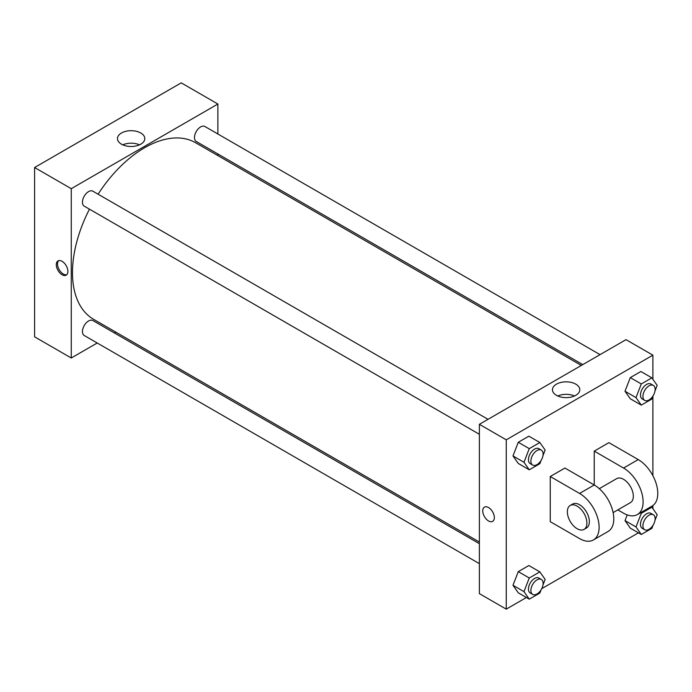 <?xml version="1.0" encoding="UTF-8"?>
<svg xmlns="http://www.w3.org/2000/svg" width="692" height="692" viewBox="0 0 692 692"><rect width="100%" height="100%" fill="white"/><g stroke="black" fill="none" stroke-linecap="round" stroke-linejoin="round"><path stroke-width="1.04" d="M97.226 343.007L71.259 357.998L34.6 336.831L34.6 167.516L181.226 82.858L217.885 104.025L217.885 134.006M115.936 332.203L114.5 333.025M479.374 434.282L84.242 206.155A8.641 4.991 -60 0 1 84.242 196.173A8.641 4.991 -60 0 1 92.884 191.191L488.016 419.317M479.374 563.643L84.242 335.508A8.641 4.991 -60 0 1 84.242 325.534A8.641 4.991 -60 0 1 92.884 320.543L479.374 543.687M217.885 153.961L217.885 155.614M71.259 357.998L71.259 188.682L217.885 104.025M582.759 364.615L196.268 141.479A8.641 4.991 -60 0 1 196.268 131.497A8.641 4.991 -60 0 1 204.901 126.506L600.042 354.641M479.374 542.035L93.593 319.306A101.958 58.863 -60 0 1 89.458 209.166M98.1 194.201A101.958 58.863 -60 0 1 195.551 142.716L581.332 365.445M62.09 274.75A8.209 4.74 60 0 1 56.735 267.519A8.209 4.74 60 0 1 57.99 260.936A8.209 4.74 60 0 1 66.198 265.676A8.209 4.74 60 0 1 66.198 275.156A8.209 4.74 60 0 1 62.09 274.75M71.259 188.682L34.6 167.516M140.796 133.011A13.667 7.889 180 0 1 144.801 138.59A13.667 7.889 180 0 1 131.134 146.488A13.667 7.889 180 0 1 117.458 138.59A13.667 7.889 180 0 1 125.901 131.298A13.667 7.889 180 0 1 140.796 133.011M139.499 144.836A13.667 7.889 0 0 0 122.761 144.836M58.656 260.659A8.209 4.74 -120 0 0 58.145 267.372A8.209 4.74 -120 0 0 63.327 274.041A8.209 4.74 -120 0 0 66.769 274.715M526.404 597.507L506.259 609.142L479.374 593.624L479.374 424.308L626.009 339.651L652.885 355.169L652.885 379.294M541.127 460.396L539.846 463.692L529.268 469.799L523.974 462.273L529.268 448.641L539.846 442.525L545.14 450.051L542.969 455.656M541.326 450.094L538.878 448.684A8.641 4.991 120 0 0 532.217 450.994A8.641 4.991 120 0 0 528.446 459.696A8.641 4.991 120 0 0 530.236 463.649L532.684 465.059A8.641 4.991 120 0 0 541.326 460.068A8.641 4.991 120 0 0 541.326 450.094A8.641 4.991 120 0 0 534.665 452.404A8.641 4.991 120 0 0 530.894 461.106A8.641 4.991 120 0 0 532.684 465.059M529.268 469.799L518.273 463.45L512.98 455.924L518.273 442.292L528.852 436.176L539.846 442.525M523.974 462.273L512.98 455.924L518.273 442.292L528.852 436.176M529.268 448.641L518.273 442.292M653.153 395.72L651.873 399.016L641.294 405.123L636 397.597L641.294 383.956L651.873 377.849L657.166 385.375L654.995 390.98M653.343 385.418L650.904 384.008A8.641 4.991 120 0 0 644.243 386.318A8.641 4.991 120 0 0 640.472 395.011A8.641 4.991 120 0 0 642.263 398.973L644.71 400.383A8.641 4.991 120 0 0 653.343 395.392A8.641 4.991 120 0 0 653.343 385.418A8.641 4.991 120 0 0 646.691 387.728A8.641 4.991 120 0 0 642.92 396.43A8.641 4.991 120 0 0 644.71 400.383M641.294 405.123L630.291 398.774L625.006 391.248L630.291 377.607L640.878 371.5L651.873 377.849M636 397.597L625.006 391.248L630.291 377.607L640.878 371.5M641.294 383.956L630.291 377.607M541.127 589.757L539.846 593.044L529.268 599.16L523.974 591.634L529.268 577.993L539.846 571.886L545.14 579.412L542.969 585.008M541.326 579.446L538.878 578.036A8.641 4.991 120 0 0 532.217 580.354A8.641 4.991 120 0 0 528.446 589.048A8.641 4.991 120 0 0 530.236 593.001L532.684 594.411A8.641 4.991 120 0 0 541.326 589.428A8.641 4.991 120 0 0 541.326 579.446A8.641 4.991 120 0 0 534.665 581.764A8.641 4.991 120 0 0 530.894 590.458A8.641 4.991 120 0 0 532.684 594.411M529.268 599.16L518.273 592.81L512.98 585.285L518.273 571.644L528.852 565.537L539.846 571.886M523.974 591.634L512.98 585.285L518.273 571.644L528.852 565.537M529.268 577.993L518.273 571.644M653.153 525.072L651.873 528.368L641.294 534.483L636 526.949L641.294 513.317L651.873 507.21L657.166 514.736L654.995 520.332M653.343 514.77L650.904 513.36A8.641 4.991 120 0 0 644.243 515.678A8.641 4.991 120 0 0 640.472 524.372A8.641 4.991 120 0 0 642.263 528.325L644.71 529.735A8.641 4.991 120 0 0 653.343 524.752A8.641 4.991 120 0 0 653.343 514.77A8.641 4.991 120 0 0 646.691 517.088A8.641 4.991 120 0 0 642.92 525.782A8.641 4.991 120 0 0 644.71 529.735M641.294 534.483L630.291 528.134L625.006 520.6L627.212 514.909L625.006 520.6L636 526.949M641.294 513.317L640.42 512.815M651.873 507.21L650.999 506.7M488.543 520.955A8.209 4.74 -120 0 0 492.643 521.361A8.209 4.74 60 0 1 488.543 520.955A8.209 4.74 60 0 1 483.18 513.723A8.209 4.74 60 0 1 484.435 507.141A8.209 4.74 -120 0 0 483.18 513.723A8.209 4.74 -120 0 0 488.543 520.955M484.435 507.141A8.209 4.74 60 0 1 492.643 511.881A8.209 4.74 60 0 1 492.643 521.361M506.259 609.142L506.259 439.827L479.374 424.308L626.009 339.651M479.374 593.624L479.374 424.308M575.796 384.155A13.667 7.889 180 0 1 579.801 389.734A13.667 7.889 180 0 1 566.134 397.632A13.667 7.889 180 0 1 552.458 389.734A13.667 7.889 180 0 1 560.901 382.442A13.667 7.889 180 0 1 575.796 384.155M506.259 439.827L652.885 355.169M574.498 395.98A13.667 7.889 0 0 0 557.769 395.98M652.885 396.404L652.885 475.689M652.885 505.549L652.885 508.646M638.431 532.831L541.732 588.658M630.291 528.134L625.006 520.6M630.291 398.774L625.006 391.248M518.273 463.45L512.98 455.924M518.273 592.81L512.98 585.285M550.244 476.511L579.576 493.439A27.645 15.959 60 0 1 597.637 517.806A27.645 15.959 60 0 1 593.399 539.959A27.645 15.959 60 0 1 579.576 538.592L550.244 521.664L550.244 476.511L564.914 468.043L594.238 484.98L594.238 451.115L608.899 442.646L638.223 459.583A27.645 15.959 60 0 1 656.284 483.942A27.645 15.959 60 0 1 652.046 506.103L637.384 514.563A27.645 15.959 60 0 1 623.561 513.196L617.835 509.892M593.399 539.959L608.06 531.499A27.645 15.959 -120 0 0 612.299 509.338A27.645 15.959 -120 0 0 594.238 484.98L579.576 493.439M599.298 488.664L616.65 478.648A13.823 7.984 60 0 1 627.307 482.35A13.823 7.984 60 0 1 633.336 496.268A13.823 7.984 60 0 1 630.473 502.591L613.121 512.608M638.223 459.583L623.561 468.043L594.238 451.115M623.561 468.043A27.645 15.959 60 0 1 641.622 492.41A27.645 15.959 60 0 1 637.384 514.563M570.217 505.454L572.665 504.044A13.823 7.984 60 0 1 583.313 507.746A13.823 7.984 60 0 1 589.35 521.664A13.823 7.984 60 0 1 586.487 527.987L584.039 529.397A13.823 7.984 60 0 1 570.217 521.422A13.823 7.984 60 0 1 570.217 505.454A13.823 7.984 60 0 1 580.873 509.156A13.823 7.984 60 0 1 586.903 523.074A13.823 7.984 60 0 1 584.039 529.397"/></g></svg>
